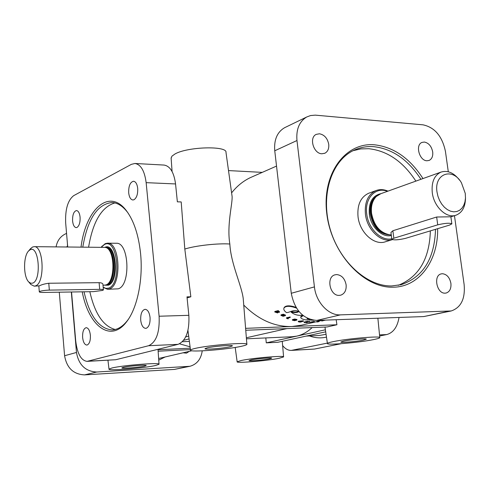 <?xml version="1.0" encoding="UTF-8"?>
<svg xmlns="http://www.w3.org/2000/svg" width="490" height="490" viewBox="0 0 490 490"><rect width="100%" height="100%" fill="white"/><g stroke="black" fill="none" stroke-linecap="round" stroke-linejoin="round"><path stroke-width="0.73" d="M302.777 315.284L300.854 316.565L300.78 317.091C300.603 318.206 302.024 319.113 305.056 319.811L313.667 320.264M303.273 315.683L300.78 317.097M284.659 315.186L282.987 315.597L281.756 315.309M282.853 316.117L284.978 315.529L283.447 314.892L281.34 315.474L282.853 316.117L282.987 315.597M295.77 319.713L293.522 320.019M294.349 320.582L296.493 320.019L294.925 319.682L292.793 320.24L294.349 320.582L294.398 320.037M296.916 320.068L296.964 319.523L294.711 319.027L292.432 319.645L292.371 320.172L294.625 320.687L296.916 320.068L294.649 319.572L292.365 320.191M285.394 315.64L285.523 315.125L283.324 314.206L281.064 314.849L280.917 315.358L283.122 316.283L285.394 315.64L283.183 314.715L280.917 315.358M311.689 322.457L314.623 321.936L311.689 322.457M318.671 320.356L319.174 320.705L325.599 320.105M150.05 317.434C149.352 312.351 147.704 309.637 145.114 309.306C141.959 310.176 140.489 313.814 140.71 320.215C141.396 325.317 143.056 328.037 145.677 328.374L146.247 328.282C149.04 326.904 150.308 323.29 150.05 317.434M90.374 335.203C89.774 330.493 88.39 327.982 86.209 327.675C83.631 328.465 82.43 331.742 82.62 337.512C83.208 342.228 84.599 344.746 86.803 345.058L87.22 344.991C89.535 343.796 90.589 340.538 90.374 335.203M80.084 217.199C79.594 213.089 78.4 210.871 76.501 210.541C73.751 211.337 72.447 214.81 72.587 220.953C73.071 225.075 74.272 227.299 76.189 227.63L77.034 227.434C79.276 225.817 80.293 222.405 80.084 217.199M137.69 188.35C137.126 183.989 135.742 181.619 133.531 181.245C130.15 182.115 128.533 185.986 128.686 192.858C129.244 197.237 130.64 199.614 132.87 199.987L134.027 199.73C136.716 197.844 137.941 194.046 137.69 188.35M442.458 273.72L441.178 273.892C433.05 275.509 436.792 293.853 445.128 293.161L446.231 293.014C449.777 291.728 451.333 288.5 450.898 283.324C449.667 277.475 446.849 274.271 442.458 273.72M424.352 142.045L422 142.419C415.061 144.832 419.33 160.757 426.925 160.769L429.124 160.432C431.923 159.03 433.117 156.188 432.695 151.912C431.5 146.234 428.713 142.951 424.352 142.045M319.443 133.776L316.252 134.376C308.786 137.506 313.502 153.731 321.893 153.774L324.876 153.229C327.822 151.606 329.109 148.648 328.735 144.348C327.516 138.29 324.417 134.762 319.443 133.776M336.704 274.565L334.94 274.835C325.868 276.985 329.874 296.138 339.258 295.384L340.783 295.164C344.715 293.669 346.491 290.227 346.124 284.843C344.862 278.577 341.726 275.153 336.704 274.565M171.139 158.307L171.892 156.206L175.016 153.958C187.658 146.651 227.525 145.61 226 152.488L232.107 196.502C232.579 204.103 226.705 224.757 229.835 244.014C217.774 243.144 195.369 245.649 184.81 249.043L190.849 296.781L187.088 297.896M71.546 291.997L75.705 340.875C77.261 353.688 81.052 360.518 87.067 361.369L148.629 345.72C156.304 342.161 159.801 332.33 159.109 316.228L146.149 182.654C144.599 170.888 140.869 164.499 134.946 163.482L164.046 165.063C170.134 166.079 173.968 172.37 175.555 183.946L177.362 201.825L181.202 201.954L184.81 249.043M241.974 346.167C227.85 349.505 188.852 352.543 190.506 350.13C190.647 349.695 192.068 349.156 194.775 348.513C208.268 345.113 249.257 341.928 246.887 344.409C246.691 344.887 245.055 345.474 241.974 346.167M307.793 321.857L307.512 321.281L304.137 322.077L304.161 322.628L307.095 322.04L306.195 322.757L309.576 321.961L306.636 322.561L307.536 321.832L304.161 322.628M309.576 321.961L309.539 321.403L307.787 321.728M279.374 312.308L279.545 311.812L278.228 310.605L274.921 311.456L274.737 311.946L277.616 312.957L277.91 312.387L279.374 312.308L278.044 311.095L274.737 311.946M298.643 311.42C297.038 312.13 294.6 312.197 291.329 311.628L291.183 312.142C294.123 314.666 297.969 315.701 302.728 315.248M296.021 307.353C289.853 305.295 285.915 305.344 284.194 307.487L284.053 307.861M288.267 318.812L287.03 318.316L290.123 317.557L290.221 317.024L286.57 317.716L286.466 318.243L288.028 318.868L288.359 318.28L287.912 318.102M303.384 321.324L303.39 320.772L298.318 321.207L298.3 321.759L300.088 322.138L302.054 321.673L298.747 321.765L303.384 321.324L298.3 321.759M300.854 321.275L299.954 321.465M252.901 176.51L250.243 177.68C243.089 181.11 236.878 186.175 231.605 192.876M246.874 344.256L243.212 298.447C241.503 284.96 230.876 263.798 229.835 244.014M243.738 305.074C258.53 319.786 274.578 326.934 291.881 326.524L245.606 328.343M314.623 321.936L314.317 321.391L309.882 322.224L309.943 322.781M246.439 338.81L292.181 336.734L296.726 336.128L266.278 342.859L277.738 342.302L325.691 331.828M30.221 283.704L30.895 284.506L34.22 286.154L35.574 285.866C45.154 283.018 43.739 245.576 34.122 246.666L32.469 247.064L30.135 249.134M103.01 285.278L105.816 284.978C115.536 282.473 115.168 249.11 105.411 247.389L34.122 246.666M34.22 286.154L39.47 285.817C41.595 284.666 44.7 283.808 48.773 283.245L49.337 290.111L99.703 289.351C102.134 289.333 103.372 289.523 103.421 289.915L102.661 290.405L93.48 291.642L43.469 292.45C40.762 292.469 39.378 292.267 39.304 291.832L39.923 291.385C42.085 290.668 45.227 290.239 49.337 290.111M128.123 213.101L127.173 211.833C122.414 205.831 117.331 202.725 111.922 202.523C97.332 204.22 87.624 219.061 82.804 247.052M88.604 247.095C92.91 221.596 101.675 206.872 114.899 202.927M103.2 287.41L107.567 289.29L109.313 288.959C121.998 285.713 120.172 241.919 107.451 243.175L105.215 243.646L101.491 246.905M107.567 289.29L118.182 288.831C130.983 285.59 129.146 242.017 116.308 243.267L107.451 243.175M103.176 287.14L105.809 288.396L108.517 288.163C122.084 284.378 117.729 237.362 104.566 244.436L101.265 247.199M32.744 283.11C41.785 280.145 38.888 244.553 30.086 249.802L28.665 250.892C23.189 256.05 23.238 276.832 28.745 281.958L30.705 283.245L32.744 283.11M435.512 229.326C434.593 258.506 423.231 276.936 401.433 284.617L391.853 285.94C366.655 286.613 338.725 260.999 329.697 227.489C320.454 194.022 331.975 159.973 354.435 150.038C360.511 147.3 366.943 146.179 373.729 146.663C392.392 148.788 408.127 159.673 420.935 179.303M353.088 150.681L360.793 148.911L368.799 148.709C387.418 150.798 403.105 161.602 415.869 181.122M392.331 239.671L385.514 241.742C374.44 245.919 359.678 232.67 358.031 216.733C357.088 204.943 360.609 197.127 368.59 193.287L369.252 193.048M387.982 191.137C383.799 189.33 379.799 189.152 375.977 190.592C367.978 194.45 364.456 202.321 365.424 214.21C367.077 229.877 381.269 243.138 392.319 239.671M378.004 195.1C371.99 198.493 369.38 204.783 370.183 213.977C373.417 228.126 380.448 235.078 391.259 234.833L389.728 234.79C380.118 232.891 374.066 225.768 371.567 213.42C370.801 206.18 372.394 200.526 376.338 196.453L380.853 193.697M459.608 180.198C453.85 172.762 447.64 170.061 440.969 172.106C434.207 175.377 431.31 182.256 432.284 192.735C433.913 206.884 446.672 218.81 456.019 215.202C462.272 212.636 465.433 206.798 465.5 197.697M387.455 191.327C375.61 186.427 364.389 198.364 366.728 214.02C368.296 228.659 381.214 241.294 391.78 238.808M437.007 192.056L437.95 196.319L439.548 200.404L441.735 204.103L444.387 207.233L447.376 209.634L450.543 211.19L453.734 211.833L456.796 211.527L459.565 210.302L461.923 208.219L463.742 205.383L464.949 201.941L465.488 198.064L465.255 193.366L461.433 182.77C452.54 167.004 433.883 173.668 437.007 192.056M373.331 339.644C358.735 342.651 326.113 345.401 327.43 343.484C327.583 343.018 329.513 342.406 333.237 341.634C347.379 338.59 381.618 335.693 379.787 337.671C379.566 338.167 377.416 338.829 373.331 339.644M245.76 330.266L326.965 326.983L336.912 324.76L291.881 326.524L301.742 325.14L316.84 321.624M251.088 359.93C256.785 358.711 272.397 357.4 271.644 358.202L269.512 358.858C263.706 360.077 248.381 361.357 249.073 360.56L251.088 359.93M343.735 341.113C350.662 339.637 367.071 338.247 366.275 339.196L363.225 340.146C356.169 341.61 340.097 342.969 340.832 342.026L343.735 341.113M123.339 367.347C128.656 366.024 147.129 364.572 146.192 365.546L144.63 366.11C139.178 367.433 121.036 368.854 121.881 367.886L123.339 367.347M207.154 347.894C213.787 346.252 233.424 344.721 232.401 345.916L230.092 346.755C223.287 348.39 204.067 349.885 204.998 348.696L207.154 347.894M437.637 228.683C438.299 260.643 419.256 287.128 393.084 287.195C363.611 288.236 331.356 253.312 326.781 213.579C321.765 173.84 345.279 142.088 374.532 144.801C393.74 147.025 409.891 158.282 422.98 178.568M84.029 291.795C89.621 316.093 99.023 328.802 112.235 329.917C117.643 329.684 122.714 326.554 127.443 320.527L128.38 319.26M82.228 291.82C88.598 326.022 110.636 343.239 126.598 321.759C137.206 308.394 143.233 279.87 140.581 253.593C138.59 234.931 133.844 220.604 126.328 210.614C109.16 187.676 85.756 209.261 81.034 247.04M189.318 351.342L186.457 353.143L183.009 352.812M155.685 365.466C144.342 368.174 107.469 371.077 108.994 369.099L111.879 368.015C122.678 365.271 161.161 362.257 159.017 364.284L155.685 365.466M279.092 358.3C267.062 360.799 235.892 363.409 237.148 361.791L241.19 360.505C252.809 357.988 285.309 355.262 283.588 356.928L279.092 358.3M236.437 347.232L236.021 347.306M190.077 346.822L179.548 343.815M307.714 318.451L307.022 318.745L309.723 319.29M308.173 318.665L307.475 318.512M289.902 316.895L289.804 317.422L286.466 318.243M290.123 317.557L289.804 317.422M300.015 321.477L300.003 322.028M300.854 321.244L300.848 321.569M302.054 321.201L302.054 321.673M301.099 321.189L301.093 321.507M309.221 321.391L309.257 321.948M305.913 322.316L305.938 322.745M307.512 321.281L307.536 321.832M312.822 322.414L313.863 322.089L312.804 322.291M314.317 321.391L314.384 321.948M319.063 321.636L318.947 321.091L317.036 321.409L316.914 322.016L319.063 321.636L316.914 322.016M317.036 321.409L317.14 321.961M325.415 320.142L321.716 321.017L321.63 320.699M265.813 337.935L266.278 342.859M246.36 337.763L286.877 328.606M87.067 361.369L115.738 359.734L178.084 344.341C185.967 340.82 189.557 331.148 188.852 315.321L186.984 296.86L190.849 296.781M228.512 170.581L262.273 172.376M190.432 349.591L158.135 351.208M158.037 349.768L190.249 348.182M325.385 329.795L296.726 336.128C302.165 334.921 307.322 332.073 312.191 327.583M189.048 338.933L183.652 340.287M185.71 336.887L188.687 336.128M336.183 319.725L336.912 324.76M437.735 224.837L393.844 238.22L391.841 239.292C393.954 240.265 398.462 239.965 405.371 238.397L449.471 225.124L451.86 223.857C449.722 222.815 445.012 223.14 437.735 224.837L436.657 217.015L392.864 230.747L390.947 232.468L391.841 239.292M455.565 215.337L450.88 216.788L436.657 217.015M430.355 230.876C429.516 258.818 418.827 276.966 398.278 285.321M285.554 127.247L284.519 127.749C277.15 132.171 273.898 139.852 274.755 150.779L291.268 293.277C294.649 310.176 303.145 319.223 316.754 320.423L423.813 316.558L450.953 311.021M448.295 171.757L445.447 151.465C442.243 136.263 434.771 127.388 423.035 124.834L315.266 115.138L310.519 115.554L306.758 116.969C299.31 121.459 296.046 129.311 296.971 140.526L314.427 286.895C315.989 302.232 328.563 315.634 340.409 314.874L451.229 310.96C461.047 307.555 465.347 298.759 464.128 284.58L454.463 215.68M48.773 283.245L99.109 282.675C101.559 282.816 102.833 283.355 102.918 284.286L103.415 289.847M115.211 329.494C103.298 326.297 94.84 313.698 89.835 291.697M134.946 163.482L131.369 164.346L73.696 195.645C67.773 200.281 65.103 209.438 65.684 223.121L67.712 246.929M399.044 317.453C397.384 327.069 393.268 332.777 386.708 334.566L379.621 335.987M341.285 343.686L314.445 349.07L291.329 350.399C288.102 350.491 285.198 348.868 282.62 345.536M327.375 343.104L291.329 350.399M67.498 246.929L67.412 243.407M202.223 350.852C201.053 359.127 196.962 364.272 189.949 366.281L96.744 372.02C85.462 371.445 78.7 364.928 76.471 352.463L71.332 291.997M189.71 366.33L174.428 369.411L84.543 374.887C73.408 374.336 66.756 367.953 64.588 355.74L59.29 292.193M56.099 246.838C57.146 241.068 60.025 236.872 64.747 234.263L65.611 233.84M278.228 310.605L278.044 311.095M277.309 312.761L277.573 312.559L276.734 311.714L275.282 312.087L277.309 312.761L277.481 312.265L275.95 311.916M278.112 311.358L276.954 311.652L278.773 312.295L278.112 311.358M278.902 311.922L278.773 312.295M278.798 311.824L277.628 311.481M296.475 308.081C290.062 305.797 285.903 305.754 284.004 307.959C283.385 309.392 284.231 310.948 286.534 312.632C290.233 312.467 294.466 308.688 298.692 311.726C297.308 312.651 294.809 312.792 291.183 312.142M326.058 334.309L319.119 335.509L306.134 336.097M105.705 285.015L106.63 284.714C116.228 282.24 115.867 249.349 106.232 247.646L105.613 247.456M106.14 284.88L106.753 284.696C116.522 282.16 115.873 248.589 106.048 247.591M105.858 284.966L107.72 284.684C117.986 281.958 116.485 246.488 106.177 247.505L105.767 247.505M105.074 285.186L108.247 285.217C119.866 281.934 116.32 241.693 104.983 247.291M391.345 235.482C382.145 237.95 370.679 226.944 369.307 214.099C368.578 202.382 372.492 195.553 381.055 193.624M389.648 234.784C379.836 233.356 373.619 226.331 370.991 213.701C370.207 205.892 372.106 200.036 376.681 196.135M389.409 234.765L388.987 234.735C379.511 232.86 373.539 225.841 371.077 213.665C370.33 206.529 371.898 200.955 375.787 196.937L376.338 196.453M326.475 337.108L325.93 337.23C320.356 338.376 314.886 337.947 309.515 335.944M165.161 356.971L158.736 360.138M392.864 230.747L393.844 238.22M423.813 316.558L448.699 311.285M316.754 320.423L340.409 314.874M291.268 293.277L314.427 286.895M274.755 150.779L296.971 140.526M99.109 282.675L99.703 289.351M188.852 315.321L159.109 316.228M175.555 183.946L146.149 182.654M178.084 344.341L148.629 345.72M115.738 359.734L88.022 361.222M292.469 350.252L314.445 349.07M379.517 334.903L386.708 334.566M76.471 352.463L64.588 355.74M67.455 246.446L66.426 246.923M96.744 372.02L84.543 374.887M187.768 366.581L174.428 369.411M189.373 341.408L182.409 341.726M190.506 350.13L187.952 330.456M276.525 166.086L250.243 177.68M38.839 286.087L39.304 291.832M375.977 190.592L368.59 193.287M388.987 234.735L389.728 234.79M440.969 172.106L380.313 193.887M327.43 343.484L324.98 327.063M127.443 320.527L126.598 321.759M108.994 369.099L107.947 360.248M237.148 361.791L235.194 347.441M283.581 356.849L282.264 341.316M159.011 364.174L158.007 349.296M158.625 358.496L191.853 350.754M127.173 211.833L126.328 210.614M379.781 337.561L377.876 318.218M450.874 216.794L451.854 223.777M400.318 284.898L401.433 284.617M284.519 127.749L306.758 116.969M28.745 281.958L30.895 284.506M28.665 250.892L30.803 248.332M101.669 246.703L102.208 245.998M66.56 233.381L64.747 234.263M320.478 320.772L318.959 321.128M171.102 157.829L172.082 171.512M324.533 153.376L324.876 153.229M284.194 307.487L284.004 307.953"/></g></svg>
